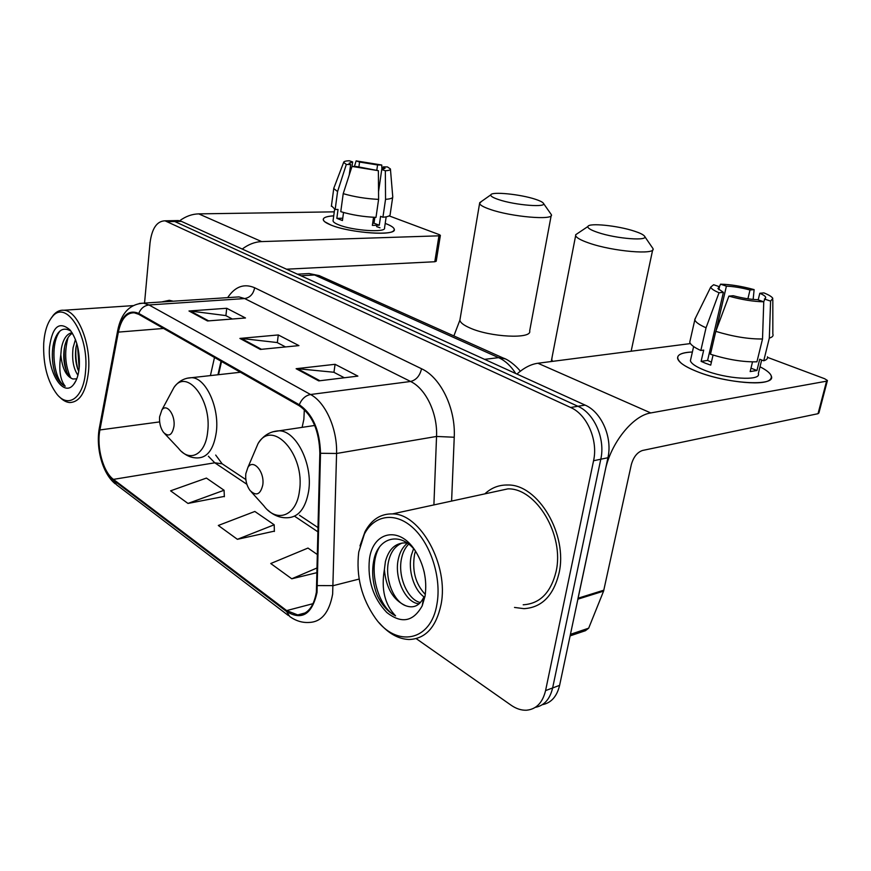 <?xml version="1.0" encoding="UTF-8"?>
<svg xmlns="http://www.w3.org/2000/svg" width="871" height="871" viewBox="0 0 871 871"><rect width="100%" height="100%" fill="white"/><g stroke="black" fill="none" stroke-linecap="round" stroke-linejoin="round"><path stroke-width="1.31" d="M221.539 361.498L218.523 374.693M542.339 704.683C551.158 702.973 556.917 696.528 559.607 685.357L607.925 457.732C612.661 437.438 601.426 411.961 585.083 405.091L181.429 221.376L176.378 220.592M416.207 638.628L511.027 705.162C516.155 708.733 521.304 710.42 526.454 710.224C536.231 709.31 542.611 702.766 545.573 690.594L593.565 460.737L600.794 459.224C605.508 438.832 594.251 413.202 577.898 406.278L174.701 221.495L169.66 220.722L174.701 221.495L577.898 406.278C594.251 413.202 605.508 438.832 600.794 459.224L552.628 687.959L600.794 459.224L607.925 457.732M535.338 707.35C544.168 705.662 549.939 699.206 552.628 687.959C549.939 699.206 544.168 705.662 535.338 707.35M558.986 573.358C568.24 534.511 537.81 483.971 507.641 485.005C498.941 484.842 491.342 487.804 484.853 493.857C491.342 487.804 498.941 484.842 507.641 485.005C537.81 483.971 568.24 534.511 558.986 573.358C553.39 595.797 541.708 607.566 523.972 608.666C541.708 607.566 553.39 595.797 558.986 573.358M173.22 301.203L169.29 300.299L161.603 301.965L169.29 300.299L173.22 301.203M316.391 592.073C313.734 606.924 307.517 614.545 297.74 614.926L286.668 610.593L113.437 479.377C103.148 472.038 96.398 447.095 99.915 429.947L118.358 332.112C121.145 319.145 126.426 312.7 134.21 312.787L138.685 314.289L299.156 405.712C312.319 414.879 319.211 430.666 319.842 453.062L316.391 592.073M317.022 592.53L320.506 453.279C319.864 430.296 312.787 414.117 299.286 404.732L138.761 313.429C128.69 309.238 121.755 315.335 117.933 331.709L99.523 429.512C95.919 447.095 102.832 472.637 113.372 480.171L286.548 611.496C301.856 620.762 312.003 614.436 317.022 592.53M187.984 503.438L224.065 490.253L206.416 478.081L170.596 490.819L187.984 503.438L224.359 496.394M237.391 539.312L274.191 524.788L254.844 511.462L218.316 525.463L237.391 539.312L274.365 531.136M514.511 607.435L523.972 608.666L514.511 607.435M593.565 460.737C598.268 440.236 587 414.465 570.636 407.486L165.033 220.809C156.9 221.071 151.902 228.431 150.03 242.867L144.542 303.086M296.129 368.705L335.074 364.307L357.883 376.109L318.742 380.888L296.129 368.705L297.49 368.694L319.897 380.747M188.985 310.991L226.721 308.28L245.491 317.98L207.505 320.964L188.985 310.991L190.314 311.023L208.626 320.876M239.906 338.427L278.285 334.943L298.927 345.613L260.331 349.423L239.906 338.427L241.256 338.438L261.463 349.315M317.61 554.707L307.975 548.066L270.75 563.526L291.774 578.79L317.218 572.595M278.285 334.943L277.326 342.63M285.536 346.941L277.152 342.543L241.256 338.438M226.721 308.28L225.905 315.661M232.307 319.015L225.731 315.574L190.314 311.023M335.074 364.307L333.952 372.331M344.317 377.764L333.778 372.244L297.49 368.694M274.191 524.788L274.376 531.473M291.774 578.79L317.316 567.838M224.065 490.253L224.37 496.72M760.013 366.789C770.476 372.2 773.698 376.61 769.681 379.996C762.332 386.365 720.774 381.465 696.19 371.22C689.484 368.52 684.508 365.853 681.242 363.207C674.132 356.555 677.845 352.809 692.391 351.982C682.069 352.428 677.148 354.595 677.627 358.471C678.683 362.325 684.867 366.571 696.19 371.22C726.098 383.795 776.017 386.898 771.368 376.239C770.53 373.354 766.741 370.208 760.013 366.789M577.821 599.183L605.236 470.405C610.56 443.35 632.879 415.489 650.757 412.941L826.579 381.171L827.439 380.496L824.641 378.722L767.536 357.371M516.928 374.073C523.907 367.823 530.907 364.209 537.908 363.251L690.42 343.577M827.341 380.845L818.903 412.952L818.032 413.692L642.482 450.481C637.202 452.31 633.467 457.046 631.301 464.689L603.581 591.137L588.676 628.187L585.432 630.691L570.113 635.874M758.195 299.896L759.795 293.277C763.268 294.768 765.239 296.096 765.707 297.272L763.715 301.78M762.517 338.982L763.758 301.791L757.552 299.678C750.225 299.417 742.125 298.1 733.23 295.726L728.896 296.129L715.777 331.372L710.464 354.225C727.677 359.636 743.17 362.162 756.943 361.813L762.517 338.982C748.712 339.167 733.121 336.631 715.777 331.372M761.679 359.995L758.336 373.594C761.581 381.302 725.717 379.059 704.029 370.023C695.744 366.647 691.193 363.545 690.398 360.725L690.834 358.798M713.055 355.063L710.714 365.134L705.586 363.294L701.111 361.367L703.703 350.12L700.828 350.512C694.133 347.431 690.442 344.655 689.756 342.194L690.224 340.104M711.411 362.151L707.6 360.42L723.387 292.351L719.043 292.743L706.043 327.779L700.828 350.512M706.043 327.779C699.282 324.807 695.537 322.161 694.818 319.831L695.777 317.403M763.758 301.791C753.404 301.606 741.776 299.722 728.896 296.129M719.043 292.743C713.882 290.566 711.117 288.671 710.747 287.06L713.632 284.741L719.5 286.733L718.815 289.716M716.104 330.479L726.403 286.156L720.535 284.175L719.37 286.69M720.535 284.175C730.551 284.414 741.754 286.232 754.123 289.618L750.007 289.989L747.906 298.797M753.154 299.417L754.123 289.618M723.387 292.351L717.922 288.53L719.5 286.733M726.403 286.156C733.524 286.439 741.395 287.713 750.007 289.989M752.511 361.901L750.16 371.579L756.964 370.491L759.708 359.255L763.747 360.779L769.322 338.079L770.585 301.105L764.379 299.003M767.449 356.794C767.884 358.525 766.654 359.854 763.747 360.779M772.969 334.366C773.437 336.01 772.229 337.24 769.322 338.079M759.795 293.277L763.9 292.896C768.951 294.931 771.935 296.771 772.827 298.415L770.585 301.105M710.801 352.788L709.364 352.82M756.964 370.491L750.987 368.193M707.6 360.42L701.111 361.367M710.812 352.744L709.506 352.232M358.743 552.062C355.912 576.254 361.509 598.366 375.532 618.377C396.381 647.828 431.112 641.807 436.97 603.951C441.651 577.985 430.829 544.059 413.039 527.88C395.292 511.495 374.269 514.957 364.394 534.054L358.743 552.062M379.244 622.863C388.466 633.489 398.395 639.042 409.011 639.51C425.44 638.911 436.11 627.294 441.031 604.626C449.12 565.421 420.279 513.422 392.429 513.912C380.692 513.672 371.569 519.573 365.036 531.626L359.984 545.888M523.188 604.79C539.857 603.777 550.82 592.726 556.057 571.648C564.691 535.24 536.198 487.891 507.88 488.871L494.151 491.843M423.927 596.809C413.856 589.689 407.737 570.004 411.384 555.132L413.573 548.708M424.917 594.033C415.391 583.614 411.939 570.385 414.574 554.337L415.489 551.093M419.234 603.723L419.191 603.734C405.951 603.581 393.496 577.8 398.504 558.322C399.985 551.833 402.946 546.792 407.378 543.199M420.421 602.525C407.661 600.054 397.122 575.818 401.749 557.516C402.968 552.127 405.276 547.663 408.695 544.114M415.173 550.614C400.279 531.049 378.21 537.472 373.899 559.89C371.503 571.572 372.625 583.439 377.274 595.47C382.064 605.291 388.172 612.095 395.586 615.873C384.775 604.648 381.041 589.221 384.383 569.59L385.407 561.566C388.608 549.568 394.955 543.341 404.449 542.894L407.497 543.221M384.383 569.59C386.071 587.99 393.148 600.032 405.636 605.693C393.507 601.502 384.383 578.279 388.695 560.75C390.872 551.724 395.358 545.812 402.162 543.014M424.438 573.238L423.905 570.897M425.07 596.058C427.302 579.705 423.905 564.408 414.879 550.156C398.864 525.474 372.766 531.876 369.424 559.149C367.399 580.304 373.169 598.072 386.757 612.455C401.455 624.017 413.279 621.796 422.217 605.802L425.07 596.058M405.636 605.693C413.409 608.6 419.408 605.878 423.622 597.517L422.217 605.802M395.586 615.873C377.252 606.76 367.475 567.391 379.299 547.304M390.328 586.695L388.335 578.812M634.328 231.142C617.779 225.611 588.676 222.649 587.925 226.504C587.49 228.071 590.734 230.031 597.648 232.394C616.516 238.937 650.419 241.387 644.29 235.899C642.929 234.441 639.608 232.862 634.328 231.142M644.649 236.411L652.956 248.551C656.745 255.214 612.651 251.512 588.72 242.965C580.717 240.178 576.362 237.739 575.644 235.638L575.709 234.713L577.974 233.188M245.807 473.748C245.252 480.182 246.667 485.757 250.031 490.482C256.194 496.448 260.451 494.597 262.781 484.951C264.849 471.81 253.167 458.331 247.887 467.477L245.807 473.748M535.306 199.241C520.466 194.255 491.582 191.359 490.819 194.854C490.395 196.095 492.942 197.663 498.462 199.535C515.186 205.36 548.588 207.875 543.188 203.008C542.143 201.865 539.519 200.613 535.306 199.241M543.406 203.324L551.343 214.647C554.664 220.603 511.201 216.933 489.894 209.29C483.514 207.08 480.073 205.142 479.583 203.476L481.336 201.549M159.589 416.839C159.208 423.077 160.536 428.292 163.585 432.473C168.745 437.242 172.208 435.184 173.971 426.322C175.474 414.781 166.557 402.914 161.875 409.991L159.589 416.839M302.117 427.367L303.859 419.365L304.327 409.61M385.907 223.673C393.289 226.569 395.761 229.029 393.3 231.055C388.118 235.932 347.409 232.056 330.773 224.968L324.72 221.735C321.279 218.49 324.284 216.531 333.724 215.834C326.701 216.291 323.206 217.565 323.239 219.634C323.479 221.245 325.994 223.02 330.773 224.968C350 233.188 397.176 236.248 394.28 229.302C393.932 227.571 391.144 225.698 385.907 223.673L385.211 223.412L385.907 223.673M242.236 249.041C248.453 244.359 254.931 241.866 261.67 241.594L438.951 235.823L440.378 235.355L439.224 234.615L389.152 215.888M179.676 220.755C185.719 216.324 192.066 214.037 198.73 213.874L334.268 211.849M440.356 235.475L436.219 261.224L434.792 261.746L286.515 269.193M379.996 227.788L376.599 226.602M382.935 169.42L383.294 166.873L385.058 168.277L381.738 169.551L378.547 191.696M374.846 217.336L373.997 223.205L372.668 223.335M378.602 199.383L378.373 170.683L356.37 166.492L352.004 166.426L343.218 193.656L340.768 211.664C351.721 214.941 363.457 216.846 376 217.369L378.602 199.383C366.027 198.762 354.225 196.846 343.218 193.656M374.552 219.318L373.321 218.806M386.169 216.835L384.547 227.897C386.55 232.927 352.559 230.706 338.59 224.783C335.085 223.368 333.234 222.061 333.049 220.886L333.114 220.363M343.533 212.491L342.434 220.548L336.837 218.349L338.035 209.465L335.161 209.497L331.448 205.752M349.227 175.027L350.665 164.532L346.31 164.467L337.578 191.566L335.161 209.497M337.578 191.566L333.745 188.55L333.963 187.777M378.373 170.683L352.004 166.426L352.635 161.93L349.075 163.215L350.665 164.532M346.31 164.467L343.653 162.376C343.707 161.462 345.558 160.928 349.195 160.754L352.635 161.93M358.863 167.101L359.571 162.05L356.119 160.885L354.432 166.459M356.119 160.885L381.748 165.022L377.568 164.957L376.816 170.161M381.923 169.529L381.748 165.022M359.571 162.05L377.568 164.957M373.539 217.271L372.363 225.404L379.277 225.23L380.573 216.356L382.924 217.238L385.548 199.328L385.341 170.77L381.738 169.551M392.679 197.336L390.164 214.386C390.295 215.866 387.889 216.814 382.924 217.238M392.767 196.737C392.919 198.12 390.513 198.991 385.548 199.328M383.294 166.873L387.486 166.938L390.415 168.952C390.709 169.943 389.01 170.542 385.341 170.77M374.802 217.619L373.485 217.652M379.277 225.23L373.997 223.205M342.749 218.24L336.837 218.349M43.724 343.12C42.984 364.535 47.426 381.618 57.061 394.378C68.722 408.858 83.856 397.394 85.587 370.883C89.212 334.91 65.771 298.611 52.14 316.968C47.404 322.727 44.595 331.437 43.724 343.12M59.348 396.73C62.679 400.29 66.109 402.228 69.636 402.544C79.882 402.228 86.175 391.841 88.515 371.362C91.194 343.424 77.661 310.599 63.866 310.239C60.023 309.891 56.561 311.48 53.469 315.008L51.182 318.155M77.933 375.227C73.404 368.673 71.792 359.505 73.077 347.747L75.429 339.505M78.738 371.394L77.541 368.444C75.472 361.922 74.95 354.943 75.984 347.485L76.811 343.544M71.019 331.187C63.169 326.385 57.41 330.163 53.741 342.521L52.804 347.496C51.727 356.566 52.489 365.254 55.091 373.55C57.878 380.268 61.242 384.492 65.194 386.223C60.077 379.93 58.607 369.478 60.807 354.835L61.329 348.77C63.05 339.233 66.621 333.854 72.032 332.657M60.807 354.835C62.222 368.498 66.25 376.555 72.903 378.994C70.159 378.156 67.862 375.194 66 370.099C63.801 363.468 63.224 356.272 64.28 348.509L64.868 345.439C66.425 339.331 68.94 335.27 72.402 333.266M79.305 366.713C79.947 351.525 76.898 339.32 70.17 330.087C59.359 320.713 52.478 326.342 49.527 346.963C47.176 371.863 63.409 398.025 73.556 384.568C76.713 380.627 78.63 374.672 79.305 366.713M72.903 378.994L76.071 378.841M65.194 386.223C54.187 381.857 49.059 344.546 60.11 330.871M70.747 377.883C65.085 365.58 64.171 352.156 68.036 337.61M79.163 368.335L77.584 346.364M55.091 373.55C52.347 364.481 51.683 355.096 53.131 345.406M66.827 372.167C64.345 364.132 63.605 355.651 64.585 346.734M78.227 370.229C76.017 362.772 75.309 354.911 76.125 346.658M585.083 405.091L570.636 407.486M559.607 685.357L545.573 690.594M181.429 221.376L167.918 221.626M515.719 373.517C510.929 365.972 505.224 360.681 498.593 357.643L484.581 359.353M505.115 358.863L498.593 357.643L314.562 274.996L300.898 275.748M321.17 276.499L309.129 273.548L304.915 273.777M286.668 610.593L313.07 603.657M138.761 313.429C140.819 308.41 144.238 305.59 149.006 304.959L310.544 394.509C325.493 402.315 337.447 428.924 336.576 453.475L332.646 594.098C329.26 612.487 321.475 621.938 309.281 622.438C302.477 622.917 295.966 620.958 289.76 616.559L286.548 611.496M317.577 585.584L333.353 585.628L359.146 579.063M320.506 453.279L336.576 453.475L436.545 436.447C437.71 413.42 425.81 388.64 410.579 381.476L310.544 394.509C305.492 395.51 301.736 398.918 299.286 404.732M139.316 303.446L143.53 303.152L149.006 304.959L244.664 298.568L238.97 296.902L234.669 297.174M117.933 331.709L117.781 330.087M99.523 429.512L99.403 427.726M113.372 480.171L116.703 484.918L288.355 615.492M227.658 297.642C235.061 286.548 244.065 283.249 254.648 287.757L421.542 368.749C440.682 377.437 455.783 408.423 454.237 437.242L451.603 501.075M433.9 504.919L436.545 436.447L454.237 437.242M421.542 368.749C419.876 375.826 416.218 380.061 410.579 381.476L244.664 298.568C250.064 297.599 253.396 293.995 254.648 287.757M118.358 332.112L163.541 328.454M99.915 429.947L159.643 421.902M214.495 357.491L210.412 375.597M208.387 456.23L214.778 462.806L246.874 484.287M113.437 479.377L214.778 462.806L222.159 463.808L245.84 479.562M294.616 516.242L318.111 531.963M224.152 465.136L222.159 463.808L215.692 455.065M537.908 363.251L650.757 412.941M578.115 598.203L603.875 590.168M818.032 413.692L826.579 381.171M603.581 591.137L577.909 599.15M570.44 634.338L588.676 628.187M552.083 357.633L551.735 359.407L552.541 361.356M251.273 491.865L263.761 505.713C276.728 523.406 296.521 516.198 299.439 491.037C305.481 454.455 272.285 418.232 258.012 443.666L253.592 454.074M267.778 510.068C273.679 515.436 280.146 517.995 287.201 517.766C298.415 517.396 305.569 508.512 308.65 491.102C312.983 464.308 296.249 430.797 279.232 430.797L272.569 431.864M460.106 318.884L459.888 320.158C460.236 322.531 463.459 325.079 469.567 327.801C489.916 337.24 532.41 339.298 529.666 330.936L551.169 215.627M164.63 433.584L178.511 448.325C189.649 462.937 205.502 454.749 207.646 431.896C212.056 399.822 186.699 367.736 173.928 387.53L170.389 394.117M181.701 451.657C186.557 455.958 191.881 458.048 197.673 457.928C207.57 457.623 213.787 449.011 216.324 432.092C219.59 407.574 205.861 377.84 191.718 377.676L187.102 378.221M198.73 213.874L261.67 241.594M434.792 261.746L438.951 235.823M178.533 220.559L165.033 220.809M520.303 371.242C518.822 368.836 510.068 360.148 503.264 358.046L319.189 275.606L309.129 273.548L297.447 274.18M297.74 614.926L305.286 612.912M234.713 297.174L143.53 303.152C129.746 304.033 121.134 313.135 117.705 330.49L99.316 428.173C95.723 447.509 102.201 473.508 115.364 483.917M221.038 361.215L217.946 374.759M299.461 515.251L318.198 527.717M765.707 297.272L765.435 298.405M693.621 346.549L690.398 360.725M694.818 319.831L689.756 342.194M710.747 287.06L694.753 319.483M772.827 299.809L772.838 333.996M507.88 488.871L392.429 513.912M364.394 534.054L365.036 531.626M587.925 226.504L575.709 234.713M551.245 361.53L575.644 235.638M314.725 425.473L279.232 430.797C270.25 431.221 263.173 435.511 258.012 443.666L247.887 467.477M631.148 351.22L652.673 249.89M490.819 194.854L479.671 202.714M453.867 335.923L459.888 320.158L479.583 203.476M240.429 372.255L191.718 377.676C184.402 377.905 178.468 381.193 173.928 387.53L161.875 409.991M334.616 209.225L333.049 220.886M333.745 188.55L331.372 206.318M343.653 162.376L333.735 188.386M390.448 169.312L392.734 196.574M75.886 380.867L73.556 384.568M133.002 305.634L63.866 310.239M52.14 316.968L53.469 315.008M66.468 371.34L66 370.099M77.889 369.391L77.541 368.444"/></g></svg>
